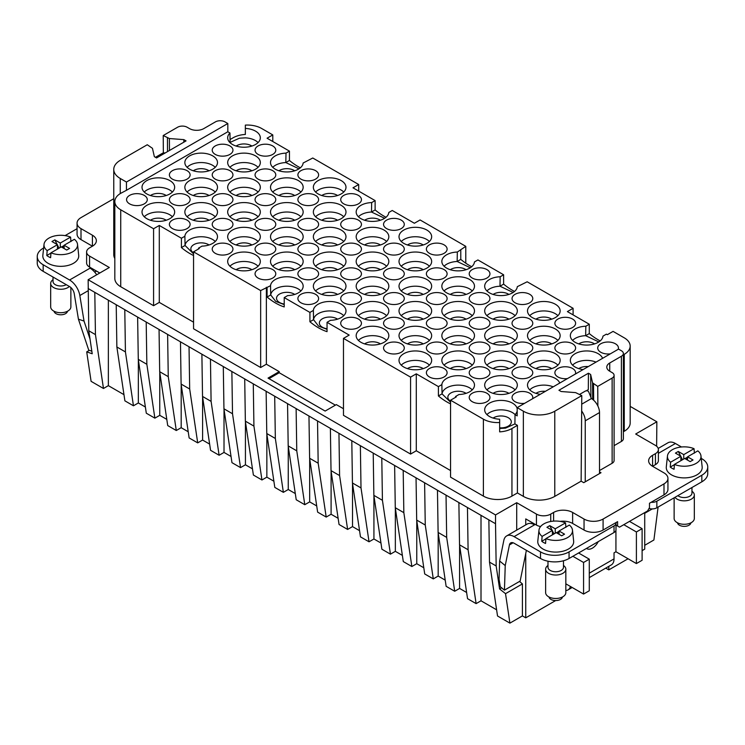 <?xml version="1.0" encoding="UTF-8"?>
<svg xmlns="http://www.w3.org/2000/svg" width="745" height="745" viewBox="0 0 745 745"><rect width="100%" height="100%" fill="white"/><g stroke="black" fill="none" stroke-linecap="round" stroke-linejoin="round"><path stroke-width="1.12" d="M644.723 545.293L653.905 539.995L658.086 507.075M658.394 449.533L658.394 460.522A10.095 5.83 180 0 1 655.432 464.647L652.583 466.296A13.457 7.776 180 0 1 648.634 460.801A13.457 7.776 180 0 1 652.583 455.307L655.432 453.658A10.095 5.83 0 0 0 658.394 449.533A10.095 5.83 0 0 0 655.432 445.408L635.681 434.009L656.857 421.782L656.624 446.246M644.723 513.296L652.294 508.919M555.658 600.563L525.746 617.829L525.746 553.516M525.746 524.899L525.746 518.911L536.456 525.095A10.095 5.83 180 0 0 540.6 526.538M522.413 615.91L509.906 623.127L505.52 593.663L522.413 583.912L522.413 615.91L525.746 617.829M652.583 455.307L652.583 466.296L664 472.889A13.457 7.776 180 0 1 667.939 478.383A13.457 7.776 180 0 1 664 483.878L603.087 519.051A13.457 7.776 180 0 1 584.043 519.051L572.626 512.458A13.457 7.776 180 0 0 553.591 512.458L550.732 514.106A10.095 5.83 180 0 1 536.456 514.106L516.704 502.698L495.527 514.925L495.527 523.726L488.86 519.87L489.502 562.121L496.17 565.967L499.597 588.969L505.52 593.663M489.502 562.121L497.53 615.985L509.906 623.127M468.093 549.754L476.111 603.618L467.543 598.673L459.525 544.809L468.093 549.754L467.45 507.513L458.883 502.568L459.525 544.809M481.009 515.344L481.009 600.796L476.111 603.618M446.674 537.387L454.701 591.26L446.134 586.315L438.107 532.442L446.674 537.387L446.031 495.146L437.464 490.201L438.107 532.442M459.591 545.275L459.591 588.429L454.701 591.26M425.255 525.02L433.283 578.893L424.715 573.948L416.688 520.075L425.255 525.02L424.613 482.779L416.045 477.834L416.688 520.075M438.181 532.908L438.181 576.062L433.283 578.893M403.837 512.662L411.864 566.526L403.296 561.581L395.278 507.718L403.837 512.662L403.194 470.412L394.627 465.467L395.278 507.718M416.762 520.55L416.762 563.704L411.864 566.526M382.427 500.295L390.445 554.159L381.887 549.214L373.86 495.35L382.427 500.295L381.785 458.054L373.217 453.109L373.86 495.35M395.344 508.183L395.344 551.337L390.445 554.159M361.008 487.928L369.036 541.801L360.468 536.856L352.441 482.983L361.008 487.928L360.366 445.687L351.798 440.742L352.441 482.983M373.925 495.816L373.925 538.97L369.036 541.801M339.59 475.561L347.617 529.434L339.049 524.489L331.022 470.617L339.59 475.561L338.947 433.32L330.38 428.375L331.022 470.617M352.515 483.449L352.515 526.603L347.617 529.434M318.18 463.204L326.198 517.067L317.631 512.122L309.613 458.259L318.18 463.204L317.528 420.953L308.961 416.008L309.613 458.259M331.097 471.091L331.097 514.246L326.198 517.067M296.761 450.837L304.779 504.7L296.221 499.755L288.194 445.892L296.761 450.837L296.119 408.595L287.551 403.65L288.194 445.892M309.678 458.724L309.678 501.879L304.779 504.7M287.551 403.65L274.7 396.228L275.343 438.47L283.37 492.343L288.259 489.512L288.259 446.357M274.7 396.228L266.133 391.283L266.775 433.525L275.343 438.47M266.775 433.525L274.803 487.398L283.37 492.343M266.133 391.283L253.281 383.861L253.924 426.103L261.951 479.976L266.85 477.154L266.85 433.99M253.281 383.861L244.714 378.916L245.356 421.158L253.384 475.031L261.951 479.976M245.356 421.158L253.924 426.103M244.714 378.916L231.863 371.504L232.514 413.745L240.533 467.609L245.431 464.787L245.431 421.633M231.863 371.504L223.295 366.549L223.947 408.8L231.965 462.664L240.533 467.609M223.947 408.8L232.514 413.745M223.295 366.549L210.453 359.137L211.096 401.378L219.114 455.251L224.012 452.42L224.012 409.266M210.453 359.137L201.886 354.192L202.528 396.433L210.556 450.297L219.114 455.251M202.528 396.433L211.096 401.378M201.886 354.192L189.034 346.77L189.677 389.011L197.704 442.884L202.593 440.053L202.593 396.899M189.034 346.77L180.467 341.825L181.109 384.066L189.137 437.939L197.704 442.884M181.109 384.066L189.677 389.011M180.467 341.825L167.616 334.403L168.258 376.644L176.286 430.517L181.184 427.695L181.184 384.532M167.616 334.403L159.048 329.458L159.691 371.699L167.718 425.572L176.286 430.517M159.691 371.699L168.258 376.644M159.048 329.458L146.197 322.045L146.849 364.286L154.867 418.15L159.765 415.328L159.765 372.174M146.197 322.045L137.629 317.091L138.281 359.341L146.849 364.286M138.281 359.341L146.299 413.205L154.867 418.15M137.629 317.091L124.788 309.678L125.43 351.919L133.448 405.792L138.346 402.961L138.346 359.807M124.788 309.678L116.22 304.733L116.863 346.974L125.43 351.919M116.863 346.974L124.89 400.838L133.448 405.792M88.785 330.761L92.212 353.763L86.709 351.863L91.095 381.338L103.471 388.48L95.444 334.607L88.785 330.761L88.143 279.729L109.319 267.502L89.568 256.094A10.095 5.83 180 0 1 86.606 251.978A10.095 5.83 180 0 1 89.568 247.852L92.417 246.204A13.457 7.776 0 0 0 96.366 240.71A13.457 7.776 0 0 0 92.417 235.215L81 228.622A13.457 7.776 0 0 1 77.061 223.127A13.457 7.776 0 0 1 81 217.624L113.761 198.719M628.072 558.759L608.795 569.888L608.795 566.358M644.723 512.597L644.723 549.139L642.106 550.648M608.795 569.888L605.741 568.118M592.722 399.432L592.554 382.837L590.645 374.484L588.438 373.208L558.936 390.25L561.143 391.516L575.615 392.615L581.78 395.614L581.137 481.168L554.774 496.384L554.774 411.203A22.21 12.823 0 0 1 523.363 411.203L517.179 407.627L517.179 415.878L515.037 414.639A16.325 9.424 0 0 0 517.179 411.063M488.86 519.87L467.45 507.513M458.883 502.568L446.031 495.146M437.464 490.201L424.613 482.779M416.045 477.834L403.194 470.412M394.627 465.467L381.785 458.054M373.217 453.109L360.366 445.687M351.798 440.742L338.947 433.32M330.38 428.375L317.528 420.953M308.961 416.008L296.119 408.595M89.344 350.346L86.709 351.863M592.554 382.837L597.732 386.404L612.129 378.088A6.733 3.883 0 0 0 614.094 375.34A6.733 3.883 0 0 0 612.129 372.593L609.745 371.224L609.745 362.983A10.095 5.83 0 0 0 606.793 367.099A10.095 5.83 0 0 0 609.745 371.224M614.094 445.65L621.404 441.431L621.404 356.25L609.745 362.983M621.404 356.25A6.733 3.883 0 0 0 623.379 353.503A6.733 3.883 0 0 0 621.404 350.755L618.546 349.107L517.179 407.627M581.78 395.614L554.774 411.203M588.438 373.208L588.317 389.626L586.231 390.827M590.645 374.484L590.934 397.7M667.939 478.383L667.939 489.372A13.457 7.776 180 0 1 664 494.866L649.482 503.248L649.482 507.643L647.582 510.949L619.505 527.153L617.596 526.054L617.596 521.658L603.087 530.04A13.457 7.776 180 0 1 584.043 530.04L572.626 523.446A13.457 7.776 180 0 0 560.072 521.37M495.527 514.925L88.143 279.729M116.22 304.733L88.143 288.52M163.351 152.995L163.22 135.534L169.385 138.533L183.857 139.632L186.064 140.898L156.562 157.94L154.355 156.664L152.446 148.311L147.268 144.744L120.262 160.333A22.21 12.823 0 0 0 113.761 169.404A22.21 12.823 0 0 0 120.262 178.474L126.454 182.041L227.821 123.521L227.821 131.763L229.963 133.001A16.325 9.424 0 0 0 227.681 137.909A16.325 9.424 0 0 0 248.597 146.849A16.325 9.424 0 0 0 260.322 137.909A16.325 9.424 0 0 0 245.347 128.419L245.347 125.104A20.189 11.659 0 0 1 261.607 128.466L272.791 134.919L267.083 138.216L289.451 151.133L286.005 153.125A16.325 9.424 0 0 0 282.243 153.498A16.325 9.424 0 0 0 270.51 162.633A16.325 9.424 0 0 0 291.425 171.574A16.325 9.424 0 0 0 303.131 163.015L312.77 158.005L358.699 184.518L352.99 187.815L375.117 200.591L371.671 202.584A16.325 9.424 0 0 0 367.909 202.957A16.325 9.424 0 0 0 356.175 212.092A16.325 9.424 0 0 0 377.091 221.032A16.325 9.424 0 0 0 388.797 212.474L392.252 210.481L414.378 223.258L420.096 219.961L465.783 246.344L457.337 252.043A16.325 9.424 0 0 0 453.575 252.406A16.325 9.424 0 0 0 441.841 261.551A16.325 9.424 0 0 0 462.757 270.491A16.325 9.424 0 0 0 474.463 261.933L477.918 259.94L503.62 274.775L500.165 276.767A16.325 9.424 0 0 0 496.403 277.14A16.325 9.424 0 0 0 484.678 286.276A16.325 9.424 0 0 0 505.594 295.225A16.325 9.424 0 0 0 517.3 286.667L527.171 281.787L573.101 308.3L567.392 311.596L589.286 324.233L585.831 326.226A16.325 9.424 0 0 0 582.068 326.599A16.325 9.424 0 0 0 570.344 335.734A16.325 9.424 0 0 0 591.26 344.684A16.325 9.424 0 0 0 602.966 336.125L606.411 334.132L607.371 334.682L613.079 331.385L624.263 337.839A20.189 11.659 0 0 1 630.177 346.08A20.189 11.659 0 0 1 624.263 354.322L623.379 354.834M183.857 139.632L183.829 142.193M599.511 470.551L612.129 463.269A6.733 3.883 0 0 0 614.094 460.522L614.094 375.34M621.404 441.431A6.733 3.883 0 0 0 623.379 438.684L623.379 353.503M455.549 397.327L455.549 396.498L456.266 396.917L450.548 400.214L450.548 477.145L483.393 496.105A20.189 11.659 0 0 0 484.371 496.636A20.189 11.659 0 0 0 505.864 498.517A20.189 11.659 0 0 0 511.945 496.105L517.421 492.948L523.363 496.384A22.21 12.823 0 0 0 554.774 496.384M163.22 135.534L177.608 127.227A6.733 3.883 0 0 1 187.125 127.227L189.509 128.606A10.095 5.83 0 0 0 203.785 128.606L215.445 121.873A6.733 3.883 0 0 1 224.962 121.873L227.821 123.521M403.865 324.96A10.365 5.988 0 0 0 404.284 323.293A10.365 5.988 0 0 0 395.399 317.351A10.365 5.988 0 0 0 383.973 321.589A10.365 5.988 0 0 0 383.554 323.293A10.365 5.988 0 0 0 392.457 329.197A10.365 5.988 0 0 0 403.865 324.96M361.027 201.318A10.365 5.988 0 0 0 361.446 199.641A10.365 5.988 0 0 0 352.571 193.709A10.365 5.988 0 0 0 341.135 197.947A10.365 5.988 0 0 0 340.716 199.641A10.365 5.988 0 0 0 349.619 205.555A10.365 5.988 0 0 0 361.027 201.318M361.027 226.042A10.365 5.988 0 0 0 361.446 224.375A10.365 5.988 0 0 0 352.571 218.434A10.365 5.988 0 0 0 341.135 222.671A10.365 5.988 0 0 0 340.716 224.375A10.365 5.988 0 0 0 349.619 230.28A10.365 5.988 0 0 0 361.027 226.042M361.027 250.776A10.365 5.988 0 0 0 361.446 249.1A10.365 5.988 0 0 0 352.571 243.168A10.365 5.988 0 0 0 341.135 247.405A10.365 5.988 0 0 0 340.716 249.1A10.365 5.988 0 0 0 349.619 255.013A10.365 5.988 0 0 0 361.027 250.776M403.865 226.042A10.365 5.988 0 0 0 404.284 224.375A10.365 5.988 0 0 0 395.399 218.434A10.365 5.988 0 0 0 383.973 222.671A10.365 5.988 0 0 0 383.554 224.375A10.365 5.988 0 0 0 392.457 230.28A10.365 5.988 0 0 0 403.865 226.042M189.696 176.584A10.365 5.988 0 0 0 190.115 174.917A10.365 5.988 0 0 0 181.24 168.975A10.365 5.988 0 0 0 169.804 173.213A10.365 5.988 0 0 0 169.385 174.917A10.365 5.988 0 0 0 178.288 180.821A10.365 5.988 0 0 0 189.696 176.584M232.533 201.318A10.365 5.988 0 0 0 232.952 199.641A10.365 5.988 0 0 0 224.068 193.709A10.365 5.988 0 0 0 212.642 197.947A10.365 5.988 0 0 0 212.223 199.641A10.365 5.988 0 0 0 221.125 205.555A10.365 5.988 0 0 0 232.533 201.318M189.696 201.318A10.365 5.988 0 0 0 190.115 199.641A10.365 5.988 0 0 0 181.24 193.709A10.365 5.988 0 0 0 169.804 197.947A10.365 5.988 0 0 0 169.385 199.641A10.365 5.988 0 0 0 178.288 205.555A10.365 5.988 0 0 0 189.696 201.318M146.867 201.318A10.365 5.988 0 0 0 147.286 199.641A10.365 5.988 0 0 0 138.402 193.709A10.365 5.988 0 0 0 126.976 197.947A10.365 5.988 0 0 0 126.557 199.641A10.365 5.988 0 0 0 135.46 205.555A10.365 5.988 0 0 0 146.867 201.318M189.696 226.042A10.365 5.988 0 0 0 190.115 224.375A10.365 5.988 0 0 0 181.24 218.434A10.365 5.988 0 0 0 169.804 222.671A10.365 5.988 0 0 0 169.385 224.375A10.365 5.988 0 0 0 178.288 230.28A10.365 5.988 0 0 0 189.696 226.042M232.533 226.042A10.365 5.988 0 0 0 232.952 224.375A10.365 5.988 0 0 0 224.068 218.434A10.365 5.988 0 0 0 212.642 222.671A10.365 5.988 0 0 0 212.223 224.375A10.365 5.988 0 0 0 221.125 230.28A10.365 5.988 0 0 0 232.533 226.042M275.361 226.042A10.365 5.988 0 0 0 275.78 224.375A10.365 5.988 0 0 0 266.906 218.434A10.365 5.988 0 0 0 255.47 222.671A10.365 5.988 0 0 0 255.051 224.375A10.365 5.988 0 0 0 263.954 230.28A10.365 5.988 0 0 0 275.361 226.042M232.533 250.776A10.365 5.988 0 0 0 232.952 249.1A10.365 5.988 0 0 0 224.068 243.168A10.365 5.988 0 0 0 212.642 247.405A10.365 5.988 0 0 0 212.223 249.1A10.365 5.988 0 0 0 221.125 255.013A10.365 5.988 0 0 0 232.533 250.776M275.361 250.776A10.365 5.988 0 0 0 275.78 249.1A10.365 5.988 0 0 0 266.906 243.168A10.365 5.988 0 0 0 255.47 247.405A10.365 5.988 0 0 0 255.051 249.1A10.365 5.988 0 0 0 263.954 255.013A10.365 5.988 0 0 0 275.361 250.776M318.199 250.776A10.365 5.988 0 0 0 318.618 249.1A10.365 5.988 0 0 0 309.734 243.168A10.365 5.988 0 0 0 298.307 247.405A10.365 5.988 0 0 0 297.888 249.1A10.365 5.988 0 0 0 306.791 255.013A10.365 5.988 0 0 0 318.199 250.776M275.361 275.501A10.365 5.988 0 0 0 275.78 273.834A10.365 5.988 0 0 0 266.906 267.893A10.365 5.988 0 0 0 255.47 272.13A10.365 5.988 0 0 0 255.051 273.834A10.365 5.988 0 0 0 263.954 279.738A10.365 5.988 0 0 0 275.361 275.501M361.027 275.501A10.365 5.988 0 0 0 361.446 273.834A10.365 5.988 0 0 0 352.571 267.893A10.365 5.988 0 0 0 341.135 272.13A10.365 5.988 0 0 0 340.716 273.834A10.365 5.988 0 0 0 349.619 279.738A10.365 5.988 0 0 0 361.027 275.501M318.199 275.501A10.365 5.988 0 0 0 318.618 273.834A10.365 5.988 0 0 0 309.734 267.893A10.365 5.988 0 0 0 298.307 272.13A10.365 5.988 0 0 0 297.888 273.834A10.365 5.988 0 0 0 306.791 279.738A10.365 5.988 0 0 0 318.199 275.501M318.199 300.235A10.365 5.988 0 0 0 318.618 298.559A10.365 5.988 0 0 0 309.734 292.627A10.365 5.988 0 0 0 298.307 296.864A10.365 5.988 0 0 0 297.888 298.559A10.365 5.988 0 0 0 306.791 304.472A10.365 5.988 0 0 0 318.199 300.235M403.865 250.776A10.365 5.988 0 0 0 404.284 249.1A10.365 5.988 0 0 0 395.399 243.168A10.365 5.988 0 0 0 383.973 247.405A10.365 5.988 0 0 0 383.554 249.1A10.365 5.988 0 0 0 392.457 255.013A10.365 5.988 0 0 0 403.865 250.776M551.71 368.617A10.318 5.96 0 0 0 540.926 366.745A10.318 5.96 0 0 0 535.953 368.617M551.71 343.892A10.318 5.96 0 0 0 540.926 342.02A10.318 5.96 0 0 0 535.953 343.892M588.28 366.577A10.318 5.96 0 0 0 583.763 366.745A10.318 5.96 0 0 0 578.781 368.617M594.547 343.892A10.318 5.96 0 0 0 583.763 342.02A10.318 5.96 0 0 0 578.781 343.892M508.882 343.892A10.318 5.96 0 0 0 498.098 342.02A10.318 5.96 0 0 0 493.115 343.892M551.71 319.158A10.318 5.96 0 0 0 540.926 317.286A10.318 5.96 0 0 0 535.953 319.158M508.882 319.158A10.318 5.96 0 0 0 498.098 317.286A10.318 5.96 0 0 0 493.115 319.158M466.044 319.158A10.318 5.96 0 0 0 455.26 317.286A10.318 5.96 0 0 0 450.287 319.158M508.882 294.433A10.318 5.96 0 0 0 498.098 292.562A10.318 5.96 0 0 0 493.115 294.433M466.044 294.433A10.318 5.96 0 0 0 455.26 292.562A10.318 5.96 0 0 0 450.287 294.433M423.216 294.433A10.318 5.96 0 0 0 412.432 292.562A10.318 5.96 0 0 0 407.45 294.433M423.216 269.709A10.318 5.96 0 0 0 412.432 267.828A10.318 5.96 0 0 0 407.45 269.709M466.044 269.709A10.318 5.96 0 0 0 455.26 267.828A10.318 5.96 0 0 0 450.287 269.709M545.442 391.311A10.318 5.96 0 0 0 540.926 391.479A10.318 5.96 0 0 0 535.953 393.351M508.882 368.617A10.318 5.96 0 0 0 498.098 366.745A10.318 5.96 0 0 0 493.115 368.617M508.882 393.351A10.318 5.96 0 0 0 498.098 391.479A10.318 5.96 0 0 0 493.115 393.351M499.653 427.826A10.318 5.96 0 0 0 503.899 427.639A10.318 5.96 0 0 0 510.893 423.598A10.318 5.96 0 0 0 511.312 421.94A10.318 5.96 0 0 0 498.098 416.204A10.318 5.96 0 0 0 493.115 418.075M466.044 393.351A10.318 5.96 0 0 0 455.26 391.479A10.318 5.96 0 0 0 448.267 395.521A10.318 5.96 0 0 0 447.847 397.206A10.318 5.96 0 0 0 450.548 401.21M466.044 368.617A10.318 5.96 0 0 0 455.26 366.745A10.318 5.96 0 0 0 450.287 368.617M466.044 343.892A10.318 5.96 0 0 0 455.26 342.02A10.318 5.96 0 0 0 450.287 343.892M423.216 368.617A10.318 5.96 0 0 0 412.432 366.745A10.318 5.96 0 0 0 407.45 368.617M423.216 343.892A10.318 5.96 0 0 0 412.432 342.02A10.318 5.96 0 0 0 407.45 343.892M423.216 319.158A10.318 5.96 0 0 0 412.432 317.286A10.318 5.96 0 0 0 407.45 319.158M380.378 343.892A10.318 5.96 0 0 0 369.594 342.02A10.318 5.96 0 0 0 364.622 343.892M380.378 294.433A10.318 5.96 0 0 0 369.594 292.562A10.318 5.96 0 0 0 364.622 294.433M380.378 319.158A10.318 5.96 0 0 0 369.594 317.286A10.318 5.96 0 0 0 364.622 319.158M337.55 319.158A10.318 5.96 0 0 0 326.766 317.286A10.318 5.96 0 0 0 319.773 321.328A10.318 5.96 0 0 0 319.354 323.023A10.318 5.96 0 0 0 327.046 328.769M209.047 170.791A10.318 5.96 0 0 0 198.263 168.91A10.318 5.96 0 0 0 193.29 170.791M251.885 195.516A10.318 5.96 0 0 0 241.101 193.644A10.318 5.96 0 0 0 236.118 195.516M251.885 170.791A10.318 5.96 0 0 0 241.101 168.91A10.318 5.96 0 0 0 236.118 170.791M251.885 146.057A10.318 5.96 0 0 0 241.101 144.185A10.318 5.96 0 0 0 236.118 146.057M294.713 170.791A10.318 5.96 0 0 0 283.929 168.91A10.318 5.96 0 0 0 278.956 170.791M294.713 195.516A10.318 5.96 0 0 0 283.929 193.644A10.318 5.96 0 0 0 278.956 195.516M294.713 220.25A10.318 5.96 0 0 0 283.929 218.369A10.318 5.96 0 0 0 278.956 220.25M337.55 195.516A10.318 5.96 0 0 0 326.766 193.644A10.318 5.96 0 0 0 321.784 195.516M337.55 220.25A10.318 5.96 0 0 0 326.766 218.369A10.318 5.96 0 0 0 321.784 220.25M337.55 244.975A10.318 5.96 0 0 0 326.766 243.103A10.318 5.96 0 0 0 321.784 244.975M380.378 220.25A10.318 5.96 0 0 0 369.594 218.369A10.318 5.96 0 0 0 364.622 220.25M380.378 269.709A10.318 5.96 0 0 0 369.594 267.828A10.318 5.96 0 0 0 364.622 269.709M380.378 244.975A10.318 5.96 0 0 0 369.594 243.103A10.318 5.96 0 0 0 364.622 244.975M423.216 244.975A10.318 5.96 0 0 0 412.432 243.103A10.318 5.96 0 0 0 407.45 244.975M209.047 195.516A10.318 5.96 0 0 0 198.263 193.644A10.318 5.96 0 0 0 193.29 195.516M209.047 220.25A10.318 5.96 0 0 0 198.263 218.369A10.318 5.96 0 0 0 193.29 220.25M166.219 195.516A10.318 5.96 0 0 0 155.435 193.644A10.318 5.96 0 0 0 150.453 195.516M166.219 220.25A10.318 5.96 0 0 0 155.435 218.369A10.318 5.96 0 0 0 150.453 220.25M251.885 220.25A10.318 5.96 0 0 0 241.101 218.369A10.318 5.96 0 0 0 236.118 220.25M209.047 244.975A10.318 5.96 0 0 0 198.263 243.103A10.318 5.96 0 0 0 191.269 247.144A10.318 5.96 0 0 0 190.85 248.83A10.318 5.96 0 0 0 193.551 252.834M251.885 244.975A10.318 5.96 0 0 0 241.101 243.103A10.318 5.96 0 0 0 236.118 244.975M294.713 244.975A10.318 5.96 0 0 0 283.929 243.103A10.318 5.96 0 0 0 278.956 244.975M251.885 269.709A10.318 5.96 0 0 0 241.101 267.828A10.318 5.96 0 0 0 236.118 269.709M294.713 269.709A10.318 5.96 0 0 0 283.929 267.828A10.318 5.96 0 0 0 278.956 269.709M337.55 269.709A10.318 5.96 0 0 0 326.766 267.828A10.318 5.96 0 0 0 321.784 269.709M337.55 294.433A10.318 5.96 0 0 0 326.766 292.562A10.318 5.96 0 0 0 321.784 294.433M294.713 294.433A10.318 5.96 0 0 0 283.929 292.562A10.318 5.96 0 0 0 276.935 296.603A10.318 5.96 0 0 0 276.516 298.289A10.318 5.96 0 0 0 284.217 304.035M318.199 226.042A10.365 5.988 0 0 0 318.618 224.375A10.365 5.988 0 0 0 309.734 218.434A10.365 5.988 0 0 0 298.307 222.671A10.365 5.988 0 0 0 297.888 224.375A10.365 5.988 0 0 0 306.791 230.28A10.365 5.988 0 0 0 318.199 226.042M318.199 201.318A10.365 5.988 0 0 0 318.618 199.641A10.365 5.988 0 0 0 309.734 193.709A10.365 5.988 0 0 0 298.307 197.947A10.365 5.988 0 0 0 297.888 199.641A10.365 5.988 0 0 0 306.791 205.555A10.365 5.988 0 0 0 318.199 201.318M318.199 176.584A10.365 5.988 0 0 0 318.618 174.917A10.365 5.988 0 0 0 309.734 168.975A10.365 5.988 0 0 0 298.307 173.213A10.365 5.988 0 0 0 297.888 174.917A10.365 5.988 0 0 0 306.791 180.821A10.365 5.988 0 0 0 318.199 176.584M275.361 201.318A10.365 5.988 0 0 0 275.78 199.641A10.365 5.988 0 0 0 266.906 193.709A10.365 5.988 0 0 0 255.47 197.947A10.365 5.988 0 0 0 255.051 199.641A10.365 5.988 0 0 0 263.954 205.555A10.365 5.988 0 0 0 275.361 201.318M275.361 151.859A10.365 5.988 0 0 0 275.78 150.183A10.365 5.988 0 0 0 266.906 144.251A10.365 5.988 0 0 0 255.47 148.488A10.365 5.988 0 0 0 255.051 150.183A10.365 5.988 0 0 0 263.954 156.096A10.365 5.988 0 0 0 275.361 151.859M232.533 151.859A10.365 5.988 0 0 0 232.952 150.183A10.365 5.988 0 0 0 224.068 144.251A10.365 5.988 0 0 0 212.642 148.488A10.365 5.988 0 0 0 212.223 150.183A10.365 5.988 0 0 0 221.125 156.096A10.365 5.988 0 0 0 232.533 151.859M275.361 176.584A10.365 5.988 0 0 0 275.78 174.917A10.365 5.988 0 0 0 266.906 168.975A10.365 5.988 0 0 0 255.47 173.213A10.365 5.988 0 0 0 255.051 174.917A10.365 5.988 0 0 0 263.954 180.821A10.365 5.988 0 0 0 275.361 176.584M232.533 176.584A10.365 5.988 0 0 0 232.952 174.917A10.365 5.988 0 0 0 224.068 168.975A10.365 5.988 0 0 0 212.642 173.213A10.365 5.988 0 0 0 212.223 174.917A10.365 5.988 0 0 0 221.125 180.821A10.365 5.988 0 0 0 232.533 176.584M361.027 324.96A10.365 5.988 0 0 0 361.446 323.293A10.365 5.988 0 0 0 352.571 317.351A10.365 5.988 0 0 0 341.135 321.589A10.365 5.988 0 0 0 340.716 323.293A10.365 5.988 0 0 0 349.619 329.197A10.365 5.988 0 0 0 361.027 324.96M403.865 349.694A10.365 5.988 0 0 0 404.284 348.017A10.365 5.988 0 0 0 395.399 342.085A10.365 5.988 0 0 0 383.973 346.323A10.365 5.988 0 0 0 383.554 348.017A10.365 5.988 0 0 0 392.457 353.931A10.365 5.988 0 0 0 403.865 349.694M489.53 349.694A10.365 5.988 0 0 0 489.949 348.017A10.365 5.988 0 0 0 481.065 342.085A10.365 5.988 0 0 0 469.639 346.323A10.365 5.988 0 0 0 469.22 348.017A10.365 5.988 0 0 0 478.122 353.931A10.365 5.988 0 0 0 489.53 349.694M532.358 374.418A10.365 5.988 0 0 0 532.777 372.751A10.365 5.988 0 0 0 523.903 366.81A10.365 5.988 0 0 0 512.467 371.047A10.365 5.988 0 0 0 512.048 372.751A10.365 5.988 0 0 0 520.951 378.656A10.365 5.988 0 0 0 532.358 374.418M489.53 275.501A10.365 5.988 0 0 0 489.949 273.834A10.365 5.988 0 0 0 481.065 267.893A10.365 5.988 0 0 0 469.639 272.13A10.365 5.988 0 0 0 469.22 273.834A10.365 5.988 0 0 0 478.122 279.738A10.365 5.988 0 0 0 489.53 275.501M489.53 324.96A10.365 5.988 0 0 0 489.949 323.293A10.365 5.988 0 0 0 481.065 317.351A10.365 5.988 0 0 0 469.639 321.589A10.365 5.988 0 0 0 469.22 323.293A10.365 5.988 0 0 0 478.122 329.197A10.365 5.988 0 0 0 489.53 324.96M575.196 349.694A10.365 5.988 0 0 0 575.615 348.017A10.365 5.988 0 0 0 566.731 342.085A10.365 5.988 0 0 0 555.304 346.323A10.365 5.988 0 0 0 554.885 348.017A10.365 5.988 0 0 0 563.788 353.931A10.365 5.988 0 0 0 575.196 349.694M361.027 300.235A10.365 5.988 0 0 0 361.446 298.559A10.365 5.988 0 0 0 352.571 292.627A10.365 5.988 0 0 0 341.135 296.864A10.365 5.988 0 0 0 340.716 298.559A10.365 5.988 0 0 0 349.619 304.472A10.365 5.988 0 0 0 361.027 300.235M532.535 398.771A10.365 5.988 0 0 0 532.777 397.476A10.365 5.988 0 0 0 523.903 391.544A10.365 5.988 0 0 0 512.467 395.781A10.365 5.988 0 0 0 512.048 397.476A10.365 5.988 0 0 0 524.676 403.306M446.693 250.776A10.365 5.988 0 0 0 447.112 249.1A10.365 5.988 0 0 0 438.237 243.168A10.365 5.988 0 0 0 426.801 247.405A10.365 5.988 0 0 0 426.382 249.1A10.365 5.988 0 0 0 435.285 255.013A10.365 5.988 0 0 0 446.693 250.776M532.358 300.235A10.365 5.988 0 0 0 532.777 298.559A10.365 5.988 0 0 0 523.903 292.627A10.365 5.988 0 0 0 512.467 296.864A10.365 5.988 0 0 0 512.048 298.559A10.365 5.988 0 0 0 520.951 304.472A10.365 5.988 0 0 0 532.358 300.235M446.693 300.235A10.365 5.988 0 0 0 447.112 298.559A10.365 5.988 0 0 0 438.237 292.627A10.365 5.988 0 0 0 426.801 296.864A10.365 5.988 0 0 0 426.382 298.559A10.365 5.988 0 0 0 435.285 304.472A10.365 5.988 0 0 0 446.693 300.235M532.358 324.96A10.365 5.988 0 0 0 532.777 323.293A10.365 5.988 0 0 0 523.903 317.351A10.365 5.988 0 0 0 512.467 321.589A10.365 5.988 0 0 0 512.048 323.293A10.365 5.988 0 0 0 520.951 329.197A10.365 5.988 0 0 0 532.358 324.96M618.192 349.312A10.365 5.988 0 0 0 618.443 348.017A10.365 5.988 0 0 0 609.568 342.085A10.365 5.988 0 0 0 598.133 346.323A10.365 5.988 0 0 0 597.714 348.017A10.365 5.988 0 0 0 610.341 353.847M532.358 349.694A10.365 5.988 0 0 0 532.777 348.017A10.365 5.988 0 0 0 523.903 342.085A10.365 5.988 0 0 0 512.467 346.323A10.365 5.988 0 0 0 512.048 348.017A10.365 5.988 0 0 0 520.951 353.931A10.365 5.988 0 0 0 532.358 349.694M575.364 374.037A10.365 5.988 0 0 0 575.615 372.751A10.365 5.988 0 0 0 566.731 366.81A10.365 5.988 0 0 0 555.304 371.047A10.365 5.988 0 0 0 554.885 372.751A10.365 5.988 0 0 0 567.504 378.572M489.53 300.235A10.365 5.988 0 0 0 489.949 298.559A10.365 5.988 0 0 0 481.065 292.627A10.365 5.988 0 0 0 469.639 296.864A10.365 5.988 0 0 0 469.22 298.559A10.365 5.988 0 0 0 478.122 304.472A10.365 5.988 0 0 0 489.53 300.235M446.693 374.418A10.365 5.988 0 0 0 447.112 372.751A10.365 5.988 0 0 0 438.237 366.81A10.365 5.988 0 0 0 426.801 371.047A10.365 5.988 0 0 0 426.382 372.751A10.365 5.988 0 0 0 435.285 378.656A10.365 5.988 0 0 0 446.693 374.418M489.53 374.418A10.365 5.988 0 0 0 489.949 372.751A10.365 5.988 0 0 0 481.065 366.81A10.365 5.988 0 0 0 469.639 371.047A10.365 5.988 0 0 0 469.22 372.751A10.365 5.988 0 0 0 478.122 378.656A10.365 5.988 0 0 0 489.53 374.418M403.865 275.501A10.365 5.988 0 0 0 404.284 273.834A10.365 5.988 0 0 0 395.399 267.893A10.365 5.988 0 0 0 383.973 272.13A10.365 5.988 0 0 0 383.554 273.834A10.365 5.988 0 0 0 392.457 279.738A10.365 5.988 0 0 0 403.865 275.501M446.693 324.96A10.365 5.988 0 0 0 447.112 323.293A10.365 5.988 0 0 0 438.237 317.351A10.365 5.988 0 0 0 426.801 321.589A10.365 5.988 0 0 0 426.382 323.293A10.365 5.988 0 0 0 435.285 329.197A10.365 5.988 0 0 0 446.693 324.96M446.693 349.694A10.365 5.988 0 0 0 447.112 348.017A10.365 5.988 0 0 0 438.237 342.085A10.365 5.988 0 0 0 426.801 346.323A10.365 5.988 0 0 0 426.382 348.017A10.365 5.988 0 0 0 435.285 353.931A10.365 5.988 0 0 0 446.693 349.694M575.196 324.96A10.365 5.988 0 0 0 575.615 323.293A10.365 5.988 0 0 0 566.731 317.351A10.365 5.988 0 0 0 555.304 321.589A10.365 5.988 0 0 0 554.885 323.293A10.365 5.988 0 0 0 563.788 329.197A10.365 5.988 0 0 0 575.196 324.96M489.53 399.152A10.365 5.988 0 0 0 489.949 397.476A10.365 5.988 0 0 0 481.065 391.544A10.365 5.988 0 0 0 469.639 395.781A10.365 5.988 0 0 0 469.22 397.476A10.365 5.988 0 0 0 478.122 403.39A10.365 5.988 0 0 0 489.53 399.152M403.865 300.235A10.365 5.988 0 0 0 404.284 298.559A10.365 5.988 0 0 0 395.399 292.627A10.365 5.988 0 0 0 383.973 296.864A10.365 5.988 0 0 0 383.554 298.559A10.365 5.988 0 0 0 392.457 304.472A10.365 5.988 0 0 0 403.865 300.235M446.693 275.501A10.365 5.988 0 0 0 447.112 273.834A10.365 5.988 0 0 0 438.237 267.893A10.365 5.988 0 0 0 426.801 272.13A10.365 5.988 0 0 0 426.382 273.834A10.365 5.988 0 0 0 435.285 279.738A10.365 5.988 0 0 0 446.693 275.501M198.552 248.951L198.552 248.122L201.997 246.139A16.325 9.424 0 0 0 205.76 245.766A16.325 9.424 0 0 0 217.493 236.817A16.325 9.424 0 0 0 196.578 227.681A16.325 9.424 0 0 0 184.872 236.24L181.417 238.232L181.417 247.573A55.186 31.867 -120 0 0 193.551 255.498M198.552 248.122L199.269 248.541L193.551 251.838L260.657 290.578L270.537 285.698A16.325 9.424 0 0 1 282.243 277.14A16.325 9.424 0 0 1 303.159 286.276A16.325 9.424 0 0 1 291.425 295.225A16.325 9.424 0 0 1 287.663 295.588L284.217 297.581L309.92 312.425L313.366 310.432A16.325 9.424 0 0 1 325.071 301.865A16.325 9.424 0 0 1 345.987 311.01A16.325 9.424 0 0 1 334.263 319.95A16.325 9.424 0 0 1 330.501 320.322L327.046 322.315L349.181 335.092L343.473 338.388L410.57 377.128L416.287 373.832L438.414 386.608L441.869 384.616A16.325 9.424 0 0 1 453.575 376.057A16.325 9.424 0 0 1 474.49 385.193A16.325 9.424 0 0 1 462.757 394.142A16.325 9.424 0 0 1 458.995 394.505L455.549 396.498M450.548 400.214L483.393 419.174A20.189 11.659 0 0 0 499.653 422.527L499.653 419.221A16.325 9.424 0 0 1 484.678 409.927A16.325 9.424 0 0 1 496.403 400.782A16.325 9.424 0 0 1 517.179 408.595M126.454 182.041L126.454 190.292L227.821 131.763M126.454 190.292L120.737 193.309A20.189 11.659 0 0 0 114.823 201.55A20.189 11.659 0 0 0 120.737 209.792L153.582 228.752L159.29 225.456L181.417 238.232M548.422 369.408A16.325 9.424 0 0 0 560.147 360.468A16.325 9.424 0 0 0 539.24 351.323A16.325 9.424 0 0 0 527.507 360.468A16.325 9.424 0 0 0 548.422 369.408M548.422 344.684A16.325 9.424 0 0 0 560.147 335.734A16.325 9.424 0 0 0 539.24 326.599A16.325 9.424 0 0 0 527.507 335.734A16.325 9.424 0 0 0 548.422 344.684M602.593 358.317A16.325 9.424 0 0 0 582.068 351.323A16.325 9.424 0 0 0 570.344 360.468A16.325 9.424 0 0 0 583.111 369.567M505.594 344.684A16.325 9.424 0 0 0 517.319 335.734A16.325 9.424 0 0 0 496.403 326.599A16.325 9.424 0 0 0 484.678 335.734A16.325 9.424 0 0 0 505.594 344.684M548.422 319.95A16.325 9.424 0 0 0 560.147 311.01A16.325 9.424 0 0 0 539.24 301.865A16.325 9.424 0 0 0 527.507 311.01A16.325 9.424 0 0 0 548.422 319.95M505.594 319.95A16.325 9.424 0 0 0 517.319 311.01A16.325 9.424 0 0 0 496.403 301.865A16.325 9.424 0 0 0 484.678 311.01A16.325 9.424 0 0 0 505.594 319.95M462.757 319.95A16.325 9.424 0 0 0 474.49 311.01A16.325 9.424 0 0 0 453.575 301.865A16.325 9.424 0 0 0 441.841 311.01A16.325 9.424 0 0 0 462.757 319.95M462.757 295.225A16.325 9.424 0 0 0 474.49 286.276A16.325 9.424 0 0 0 453.575 277.14A16.325 9.424 0 0 0 441.841 286.276A16.325 9.424 0 0 0 462.757 295.225M419.929 295.225A16.325 9.424 0 0 0 431.653 286.276A16.325 9.424 0 0 0 410.737 277.14A16.325 9.424 0 0 0 399.013 286.276A16.325 9.424 0 0 0 419.929 295.225M419.929 270.491A16.325 9.424 0 0 0 431.653 261.551A16.325 9.424 0 0 0 410.737 252.406A16.325 9.424 0 0 0 399.013 261.551A16.325 9.424 0 0 0 419.929 270.491M559.756 383.042A16.325 9.424 0 0 0 539.24 376.057A16.325 9.424 0 0 0 527.507 385.193A16.325 9.424 0 0 0 540.274 394.291M505.594 369.408A16.325 9.424 0 0 0 517.319 360.468A16.325 9.424 0 0 0 496.403 351.323A16.325 9.424 0 0 0 484.678 360.468A16.325 9.424 0 0 0 505.594 369.408M505.594 394.142A16.325 9.424 0 0 0 517.319 385.193A16.325 9.424 0 0 0 496.403 376.057A16.325 9.424 0 0 0 484.678 385.193A16.325 9.424 0 0 0 505.594 394.142M462.757 369.408A16.325 9.424 0 0 0 474.49 360.468A16.325 9.424 0 0 0 453.575 351.323A16.325 9.424 0 0 0 441.841 360.468A16.325 9.424 0 0 0 462.757 369.408M462.757 344.684A16.325 9.424 0 0 0 474.49 335.734A16.325 9.424 0 0 0 453.575 326.599A16.325 9.424 0 0 0 441.841 335.734A16.325 9.424 0 0 0 462.757 344.684M419.929 369.408A16.325 9.424 0 0 0 431.653 360.468A16.325 9.424 0 0 0 410.737 351.323A16.325 9.424 0 0 0 399.013 360.468A16.325 9.424 0 0 0 419.929 369.408M419.929 344.684A16.325 9.424 0 0 0 431.653 335.734A16.325 9.424 0 0 0 410.737 326.599A16.325 9.424 0 0 0 399.013 335.734A16.325 9.424 0 0 0 419.929 344.684M419.929 319.95A16.325 9.424 0 0 0 431.653 311.01A16.325 9.424 0 0 0 410.737 301.865A16.325 9.424 0 0 0 399.013 311.01A16.325 9.424 0 0 0 419.929 319.95M377.091 344.684A16.325 9.424 0 0 0 388.825 335.734A16.325 9.424 0 0 0 367.909 326.599A16.325 9.424 0 0 0 356.175 335.734A16.325 9.424 0 0 0 377.091 344.684M377.091 295.225A16.325 9.424 0 0 0 388.825 286.276A16.325 9.424 0 0 0 367.909 277.14A16.325 9.424 0 0 0 356.175 286.276A16.325 9.424 0 0 0 377.091 295.225M377.091 319.95A16.325 9.424 0 0 0 388.825 311.01A16.325 9.424 0 0 0 367.909 301.865A16.325 9.424 0 0 0 356.175 311.01A16.325 9.424 0 0 0 377.091 319.95M205.76 171.574A16.325 9.424 0 0 0 217.493 162.633A16.325 9.424 0 0 0 196.578 153.498A16.325 9.424 0 0 0 184.853 162.633A16.325 9.424 0 0 0 205.76 171.574M248.597 196.308A16.325 9.424 0 0 0 260.322 187.368A16.325 9.424 0 0 0 239.406 178.223A16.325 9.424 0 0 0 227.681 187.368A16.325 9.424 0 0 0 248.597 196.308M248.597 171.574A16.325 9.424 0 0 0 260.322 162.633A16.325 9.424 0 0 0 239.406 153.498A16.325 9.424 0 0 0 227.681 162.633A16.325 9.424 0 0 0 248.597 171.574M291.425 196.308A16.325 9.424 0 0 0 303.159 187.368A16.325 9.424 0 0 0 282.243 178.223A16.325 9.424 0 0 0 270.51 187.368A16.325 9.424 0 0 0 291.425 196.308M291.425 221.032A16.325 9.424 0 0 0 303.159 212.092A16.325 9.424 0 0 0 282.243 202.957A16.325 9.424 0 0 0 270.51 212.092A16.325 9.424 0 0 0 291.425 221.032M334.263 196.308A16.325 9.424 0 0 0 345.987 187.368A16.325 9.424 0 0 0 325.071 178.223A16.325 9.424 0 0 0 313.347 187.368A16.325 9.424 0 0 0 334.263 196.308M334.263 221.032A16.325 9.424 0 0 0 345.987 212.092A16.325 9.424 0 0 0 325.071 202.957A16.325 9.424 0 0 0 313.347 212.092A16.325 9.424 0 0 0 334.263 221.032M334.263 245.766A16.325 9.424 0 0 0 345.987 236.817A16.325 9.424 0 0 0 325.071 227.681A16.325 9.424 0 0 0 313.347 236.817A16.325 9.424 0 0 0 334.263 245.766M377.091 270.491A16.325 9.424 0 0 0 388.825 261.551A16.325 9.424 0 0 0 367.909 252.406A16.325 9.424 0 0 0 356.175 261.551A16.325 9.424 0 0 0 377.091 270.491M377.091 245.766A16.325 9.424 0 0 0 388.825 236.817A16.325 9.424 0 0 0 367.909 227.681A16.325 9.424 0 0 0 356.175 236.817A16.325 9.424 0 0 0 377.091 245.766M419.929 245.766A16.325 9.424 0 0 0 431.653 236.817A16.325 9.424 0 0 0 410.737 227.681A16.325 9.424 0 0 0 399.013 236.817A16.325 9.424 0 0 0 419.929 245.766M205.76 196.308A16.325 9.424 0 0 0 217.493 187.368A16.325 9.424 0 0 0 196.578 178.223A16.325 9.424 0 0 0 184.853 187.368A16.325 9.424 0 0 0 205.76 196.308M205.76 221.032A16.325 9.424 0 0 0 217.493 212.092A16.325 9.424 0 0 0 196.578 202.957A16.325 9.424 0 0 0 184.853 212.092A16.325 9.424 0 0 0 205.76 221.032M162.931 196.308A16.325 9.424 0 0 0 174.656 187.368A16.325 9.424 0 0 0 153.74 178.223A16.325 9.424 0 0 0 142.016 187.368A16.325 9.424 0 0 0 162.931 196.308M162.931 221.032A16.325 9.424 0 0 0 174.656 212.092A16.325 9.424 0 0 0 153.74 202.957A16.325 9.424 0 0 0 142.016 212.092A16.325 9.424 0 0 0 162.931 221.032M248.597 221.032A16.325 9.424 0 0 0 260.322 212.092A16.325 9.424 0 0 0 239.406 202.957A16.325 9.424 0 0 0 227.681 212.092A16.325 9.424 0 0 0 248.597 221.032M248.597 245.766A16.325 9.424 0 0 0 260.322 236.817A16.325 9.424 0 0 0 239.406 227.681A16.325 9.424 0 0 0 227.681 236.817A16.325 9.424 0 0 0 248.597 245.766M291.425 245.766A16.325 9.424 0 0 0 303.159 236.817A16.325 9.424 0 0 0 282.243 227.681A16.325 9.424 0 0 0 270.51 236.817A16.325 9.424 0 0 0 291.425 245.766M248.597 270.491A16.325 9.424 0 0 0 260.322 261.551A16.325 9.424 0 0 0 239.406 252.406A16.325 9.424 0 0 0 227.681 261.551A16.325 9.424 0 0 0 248.597 270.491M291.425 270.491A16.325 9.424 0 0 0 303.159 261.551A16.325 9.424 0 0 0 282.243 252.406A16.325 9.424 0 0 0 270.51 261.551A16.325 9.424 0 0 0 291.425 270.491M334.263 270.491A16.325 9.424 0 0 0 345.987 261.551A16.325 9.424 0 0 0 325.071 252.406A16.325 9.424 0 0 0 313.347 261.551A16.325 9.424 0 0 0 334.263 270.491M334.263 295.225A16.325 9.424 0 0 0 345.987 286.276A16.325 9.424 0 0 0 325.071 277.14A16.325 9.424 0 0 0 313.347 286.276A16.325 9.424 0 0 0 334.263 295.225M557.912 365.134A16.157 9.322 0 0 0 539.287 360.766A16.157 9.322 0 0 0 529.751 365.134M557.912 340.409A16.157 9.322 0 0 0 539.287 336.032A16.157 9.322 0 0 0 529.751 340.409M596.019 362.107A16.157 9.322 0 0 0 582.115 360.766A16.157 9.322 0 0 0 572.588 365.134M598.812 341.936L585.654 335.678A16.157 9.322 0 0 0 582.115 336.032A16.157 9.322 0 0 0 572.588 340.409M515.074 340.409A16.157 9.322 0 0 0 496.449 336.032A16.157 9.322 0 0 0 486.923 340.409M557.912 315.675A16.157 9.322 0 0 0 539.287 311.308A16.157 9.322 0 0 0 529.751 315.675M515.074 315.675A16.157 9.322 0 0 0 496.449 311.308A16.157 9.322 0 0 0 486.923 315.675M472.246 315.675A16.157 9.322 0 0 0 453.621 311.308A16.157 9.322 0 0 0 444.085 315.675M513.147 292.478L499.988 286.22A16.157 9.322 0 0 0 496.449 286.574A16.157 9.322 0 0 0 486.923 290.95M472.246 290.95A16.157 9.322 0 0 0 453.621 286.574A16.157 9.322 0 0 0 444.085 290.95M429.409 290.95A16.157 9.322 0 0 0 410.784 286.574A16.157 9.322 0 0 0 401.257 290.95M429.409 266.226A16.157 9.322 0 0 0 410.784 261.849A16.157 9.322 0 0 0 401.257 266.226M470.309 267.744L457.151 261.486A16.157 9.322 0 0 0 453.621 261.849A16.157 9.322 0 0 0 444.085 266.226M553.19 386.841A16.157 9.322 0 0 0 539.287 385.491A16.157 9.322 0 0 0 529.751 389.868M515.074 365.134A16.157 9.322 0 0 0 496.449 360.766A16.157 9.322 0 0 0 486.923 365.134M515.074 389.868A16.157 9.322 0 0 0 496.449 385.491A16.157 9.322 0 0 0 486.923 389.868M499.653 428.468L505.548 428.124L514.916 423.905L515.037 414.639M515.074 414.592A16.157 9.322 0 0 0 496.449 410.225A16.157 9.322 0 0 0 486.923 414.592M472.246 389.868A16.157 9.322 0 0 0 453.621 385.491A16.157 9.322 0 0 0 442.046 393.863L450.548 402.226M472.246 365.134A16.157 9.322 0 0 0 453.621 360.766A16.157 9.322 0 0 0 444.085 365.134M472.246 340.409A16.157 9.322 0 0 0 453.621 336.032A16.157 9.322 0 0 0 444.085 340.409M429.409 365.134A16.157 9.322 0 0 0 410.784 360.766A16.157 9.322 0 0 0 401.257 365.134M429.409 340.409A16.157 9.322 0 0 0 410.784 336.032A16.157 9.322 0 0 0 401.257 340.409M429.409 315.675A16.157 9.322 0 0 0 410.784 311.308A16.157 9.322 0 0 0 401.257 315.675M386.581 340.409A16.157 9.322 0 0 0 367.956 336.032A16.157 9.322 0 0 0 358.42 340.409M386.581 290.95A16.157 9.322 0 0 0 367.956 286.574A16.157 9.322 0 0 0 358.42 290.95M386.581 315.675A16.157 9.322 0 0 0 367.956 311.308A16.157 9.322 0 0 0 358.42 315.675M343.743 315.675A16.157 9.322 0 0 0 325.118 311.308A16.157 9.322 0 0 0 313.543 319.67L318.553 326.124L327.046 329.327M215.249 167.308A16.157 9.322 0 0 0 196.624 162.931A16.157 9.322 0 0 0 187.088 167.308M258.077 192.033A16.157 9.322 0 0 0 239.452 187.656A16.157 9.322 0 0 0 229.926 192.033M258.077 167.308A16.157 9.322 0 0 0 239.452 162.931A16.157 9.322 0 0 0 229.926 167.308M258.077 142.574A16.157 9.322 0 0 0 245.347 137.853L239.452 138.198L230.084 142.416A16.157 9.322 0 0 0 229.926 142.574M298.987 168.826L285.819 162.568A16.157 9.322 0 0 0 282.29 162.931A16.157 9.322 0 0 0 272.754 167.308M300.915 192.033A16.157 9.322 0 0 0 282.29 187.656A16.157 9.322 0 0 0 272.754 192.033M300.915 216.767A16.157 9.322 0 0 0 282.29 212.39A16.157 9.322 0 0 0 272.754 216.767M343.743 192.033A16.157 9.322 0 0 0 325.118 187.656A16.157 9.322 0 0 0 315.591 192.033M343.743 216.767A16.157 9.322 0 0 0 325.118 212.39A16.157 9.322 0 0 0 315.591 216.767M343.743 241.492A16.157 9.322 0 0 0 325.118 237.115A16.157 9.322 0 0 0 315.591 241.492M384.644 218.285L371.485 212.027A16.157 9.322 0 0 0 367.956 212.39A16.157 9.322 0 0 0 358.42 216.767M386.581 266.226A16.157 9.322 0 0 0 367.956 261.849A16.157 9.322 0 0 0 358.42 266.226M386.581 241.492A16.157 9.322 0 0 0 367.956 237.115A16.157 9.322 0 0 0 358.42 241.492M429.409 241.492A16.157 9.322 0 0 0 410.784 237.115A16.157 9.322 0 0 0 401.257 241.492M215.249 192.033A16.157 9.322 0 0 0 196.624 187.656A16.157 9.322 0 0 0 187.088 192.033M215.249 216.767A16.157 9.322 0 0 0 196.624 212.39A16.157 9.322 0 0 0 187.088 216.767M172.412 192.033A16.157 9.322 0 0 0 153.787 187.656A16.157 9.322 0 0 0 144.26 192.033M172.412 216.767A16.157 9.322 0 0 0 153.787 212.39A16.157 9.322 0 0 0 144.26 216.767M258.077 216.767A16.157 9.322 0 0 0 239.452 212.39A16.157 9.322 0 0 0 229.926 216.767M215.249 241.492A16.157 9.322 0 0 0 196.624 237.115A16.157 9.322 0 0 0 185.049 245.487L193.551 253.849M258.077 241.492A16.157 9.322 0 0 0 239.452 237.115A16.157 9.322 0 0 0 229.926 241.492M300.915 241.492A16.157 9.322 0 0 0 282.29 237.115A16.157 9.322 0 0 0 272.754 241.492M258.077 266.226A16.157 9.322 0 0 0 239.452 261.849A16.157 9.322 0 0 0 229.926 266.226M300.915 266.226A16.157 9.322 0 0 0 282.29 261.849A16.157 9.322 0 0 0 272.754 266.226M343.743 266.226A16.157 9.322 0 0 0 325.118 261.849A16.157 9.322 0 0 0 315.591 266.226M343.743 290.95A16.157 9.322 0 0 0 325.118 286.574A16.157 9.322 0 0 0 315.591 290.95M300.915 290.95A16.157 9.322 0 0 0 282.29 286.574A16.157 9.322 0 0 0 270.714 294.946L275.724 301.399L284.217 304.593M181.417 247.573L185.049 245.487L184.872 236.24M114.823 201.55L114.823 278.49A20.189 11.659 0 0 0 119.815 286.164A20.189 11.659 0 0 0 120.737 286.732L153.582 305.692L159.29 302.396L159.29 225.456M159.29 302.396L193.551 322.175M335.38 405.159L279.217 372.733L279.217 371.634L266.365 364.221L260.657 367.518L193.551 328.769L193.551 251.838M260.657 367.518L260.657 290.578M267.083 287.691L267.083 297.031A55.186 31.867 -120 0 0 284.217 306.931L284.217 297.581M266.365 364.221L266.365 287.281M343.473 408.726L336.33 404.61L325.146 411.063L268.032 378.097L279.217 371.634M309.92 312.425L309.92 321.765A55.186 31.867 -120 0 0 327.046 331.655L327.046 322.315M267.083 297.031L270.714 294.946L270.537 285.698M309.92 321.765L313.543 319.67L313.366 310.432M450.548 470.551L416.287 450.772L410.57 454.068L343.473 415.328L343.473 338.388M410.57 454.068L410.57 377.128M416.287 450.772L416.287 373.832M438.414 386.608L438.414 395.949A55.186 31.867 -120 0 0 450.548 403.874M438.414 395.949L442.046 393.854L441.869 384.616M499.653 422.527L499.653 431.867A20.189 11.659 0 0 0 511.945 428.515L517.421 425.348L517.421 492.948M630.177 346.08L630.177 423.02A20.189 11.659 0 0 1 628.435 427.751A20.189 11.659 0 0 1 624.263 431.262L623.379 431.774M600.2 340.903A55.186 31.867 60 0 1 589.286 333.583L585.654 335.678L585.831 326.226M573.101 314.893L573.101 308.3M514.534 291.444A55.186 31.867 60 0 1 503.62 284.124L499.988 286.22L500.165 276.767M471.706 266.719A55.186 31.867 60 0 1 460.783 259.39L457.151 261.486L457.337 252.043M465.783 263.19L465.783 246.344M386.04 217.261A55.186 31.867 60 0 1 375.117 209.932L371.485 212.027L371.671 202.584M300.375 167.802A55.186 31.867 60 0 1 289.451 160.473L285.819 162.568L286.005 153.125M272.791 141.513L272.791 134.919M245.347 128.419L245.347 134.445A20.189 11.659 0 0 0 233.055 137.806L230.047 139.538M230.084 142.416L229.963 133.001M153.582 305.692L153.582 228.752M279.217 372.733L268.992 378.646M581.137 481.168L583.754 482.676L601.001 472.721L599.511 471.864M113.761 169.404L113.761 254.585A22.21 12.823 0 0 0 114.823 258.515M514.916 423.905L517.421 425.348M289.451 151.133L289.451 160.473M358.699 191.111L358.699 184.518M375.117 200.591L375.117 209.932M460.783 250.05L460.783 259.39M503.62 274.775L503.62 284.124M589.286 324.233L589.286 333.583M616.003 525.132L617.596 526.054M597.732 386.404L597.881 406.016M77.061 223.127L77.061 234.116A13.457 7.776 0 0 0 81 239.611L81 228.622M92.417 235.215L92.417 246.204L81 239.611M94.801 292.366L95.444 334.607M495.527 523.726L496.17 565.967M501.599 587.814L499.597 588.969M516.704 502.698L516.704 530.114M526.389 550.332L520.15 581.081L504.449 590.142L500.286 586.734L499.057 579.238L499.644 561.013L503.844 540.33A14.807 8.549 60 0 1 506.684 535.906A14.807 8.549 60 0 1 514.087 536.633L540.497 551.887A20.189 11.659 0 0 0 569.059 551.887L614.029 525.923A6.733 3.883 180 0 0 616.003 523.176A6.733 3.883 180 0 0 615.929 522.627M519.507 581.454L522.413 583.912M108.36 300.198L108.36 385.649L103.471 388.48M108.36 385.649L123.968 394.654M138.346 402.961L145.377 407.021M159.765 415.328L166.796 419.388M181.184 427.695L188.215 431.755M202.593 440.053L209.634 444.113M224.012 452.42L231.043 456.48M245.431 464.787L252.462 468.847M266.85 477.154L273.881 481.214M288.259 489.512L295.299 493.572M309.678 501.879L316.709 505.939M331.097 514.246L338.128 518.306M352.515 526.603L359.546 530.673M373.925 538.97L380.965 543.03M395.344 551.337L402.375 555.398M416.762 563.704L423.793 567.764M438.181 576.062L445.212 580.132M459.591 588.429L466.631 592.489M481.009 600.796L496.608 609.801M656.857 421.782L630.177 406.379M89.568 256.094L89.568 267.083L99.802 272.996M89.568 267.083A10.095 5.83 180 0 1 86.606 262.966L86.606 251.978M99.271 273.303A3.362 1.946 -120 0 0 98.88 272.465M165.129 152.986A11.445 6.603 -120 0 0 162.131 153.451L155.463 157.307M90.76 267.772L90.043 268.181A14.807 8.549 60 0 1 96.701 274.784M96.468 271.068L94.671 272.102M43.638 247.992L43.163 248.262A20.189 11.659 0 0 0 37.25 256.504L37.25 263.106A20.189 11.659 0 0 0 43.163 271.348L69.574 286.592A6.733 3.883 60 0 1 74.239 293.651L78.43 319.186L84.027 321.058L79.827 295.523A14.807 8.549 -120 0 0 69.574 279.999L90.043 268.181M37.25 256.504A20.189 11.659 0 0 0 43.163 264.754L69.574 279.999M91.821 351.174L88.739 350.141L78.43 319.186M90.024 339.077L84.027 321.058M65.094 235.606L77.061 228.696M77.527 244.369A16.781 9.685 180 0 1 65.495 254.269A16.781 9.685 180 0 1 50.967 252.825L61.248 246.893L66.724 250.05L69.574 248.402L64.107 245.245L74.388 239.303A16.781 9.685 180 0 1 77.527 244.369L78.7 255.321A17.955 10.365 180 0 1 65.83 265.909A17.955 10.365 180 0 1 42.847 255.321L44.02 244.369A16.781 9.685 180 0 1 56.052 235.671A16.781 9.685 180 0 1 70.579 237.106L70.943 241.566M579.638 394.375L585.235 391.144A2.021 1.164 0 0 1 587.228 390.846A2.021 1.164 0 0 1 588.634 391.712L591.418 398.566A11.445 6.603 60 0 1 599.511 412.572L599.511 473.578M623.788 524.685L636.398 531.967L642.106 528.671L629.497 521.388M615.929 530.319L615.929 551.747L636.398 563.565L636.398 531.967M642.106 528.671L642.106 560.268L636.398 563.565M615.929 551.747L614.029 552.846L614.029 558.89A13.121 7.58 -120 0 1 611.31 564.906L589.286 577.617M570.409 586.464A13.121 7.58 60 0 1 568.007 589.91A13.121 7.58 60 0 1 565.827 590.515M578.576 552.986L589.286 559.169L589.286 590.766L583.568 594.063L565.827 583.819M583.568 594.063L583.568 562.466L572.858 556.282M583.568 562.466L589.286 559.169M533.653 524.35A11.445 6.603 60 0 1 533.774 523.549M581.659 411.007A11.445 6.603 60 0 1 585.235 420.823L585.235 481.819M535.264 524.405L534.547 524.825A14.807 8.549 -120 0 0 527.143 524.089L506.684 535.906M658.207 448.425L668.023 442.754A14.807 8.549 60 0 1 675.426 443.489L658.394 453.323M707.75 466.985L707.75 473.578A20.189 11.659 0 0 1 701.837 481.819L701.837 475.226A20.189 11.659 0 0 0 707.75 466.985A20.189 11.659 0 0 0 701.837 458.734L701.241 458.389M681.47 446.981L675.426 443.489M513.109 542.779L509.431 544.912L505.231 565.595L499.644 561.013M509.431 544.912A6.733 3.883 60 0 1 510.716 542.9A6.733 3.883 60 0 1 514.087 543.226L540.497 558.48A20.189 11.659 0 0 0 569.059 558.48L614.029 532.517L614.029 525.923M504.449 590.142L505.231 565.595M598.254 541.624A10.914 6.295 -60 0 1 586.92 548.693A10.914 6.295 -60 0 1 586.501 548.413M701.837 481.819L656.857 507.783A6.733 3.883 180 0 1 648.997 508.481M701.837 475.226L656.857 501.189A6.733 3.883 180 0 1 651.149 502.288M700.98 455.94A16.781 9.685 180 0 1 688.948 465.839A16.781 9.685 180 0 1 674.421 464.405L684.702 458.464L690.177 461.621L693.027 459.972L687.561 456.815L697.841 450.874A16.781 9.685 180 0 1 700.98 455.94L702.153 466.892A17.955 10.365 180 0 1 689.283 477.48A17.955 10.365 180 0 1 666.3 466.892L667.473 455.94A16.781 9.685 180 0 1 679.505 447.242A16.781 9.685 180 0 1 694.033 448.676L694.396 453.146M616.003 523.176L616.003 529.769A6.733 3.883 180 0 1 614.029 532.517M572.477 530.133A16.781 9.685 180 0 1 560.454 540.023A16.781 9.685 180 0 1 545.917 538.588L556.208 532.647L561.674 535.813L564.533 534.165L559.057 530.999L569.348 525.067A16.781 9.685 180 0 1 572.477 530.133L573.65 541.075A17.955 10.365 180 0 1 560.789 551.663A17.955 10.365 180 0 1 537.806 541.075L538.98 530.133A16.781 9.685 180 0 1 551.002 521.435A16.781 9.685 180 0 1 565.539 522.869L565.893 527.33M562.438 597.006A6.733 3.883 180 0 1 557.623 600.405A6.733 3.883 180 0 1 549.018 597.006M545.629 569.199L545.629 592.648A10.095 5.83 0 0 0 558.573 598.235A10.095 5.83 0 0 0 565.827 592.648L565.827 569.199A10.095 5.83 180 0 1 558.573 574.786A10.095 5.83 180 0 1 545.629 569.199A10.095 5.83 180 0 1 547.985 565.455M563.471 565.455A10.095 5.83 180 0 1 565.827 569.199M563.471 560.761L563.471 567.271A7.739 4.47 180 0 1 557.912 571.564A7.739 4.47 180 0 1 547.985 567.271L547.985 561.218M565.539 522.869L555.249 528.801L549.782 525.644L546.923 527.292L552.399 530.449L542.109 536.391A16.781 9.685 180 0 1 538.98 530.133M545.917 538.588L545.564 543.468A17.284 9.974 180 0 1 541.755 541.27L542.109 536.391M557.651 533.485L558.024 532.424L559.057 533.029M558.024 532.424L556.915 533.066M552.399 534.5L554.159 533.83M559.057 530.999L559.057 534.295M559.057 531.278L556.441 532.787M555.249 528.801L555.249 533.197M553.861 533.662L552.399 530.785M552.157 530.319L549.782 525.644M552.399 530.449L552.399 534.845M545.899 538.877L541.755 541.27M690.932 522.813A6.733 3.883 180 0 1 686.126 526.212A6.733 3.883 180 0 1 677.522 522.813M674.132 497.818L674.132 518.455A10.095 5.83 0 0 0 687.067 524.052A10.095 5.83 0 0 0 694.321 518.455L694.321 495.006A10.095 5.83 180 0 1 687.067 500.603A10.095 5.83 180 0 1 674.97 497.334M691.965 491.262A10.095 5.83 180 0 1 694.321 495.006M691.965 487.519L691.965 493.088A7.739 4.47 180 0 1 686.406 497.371A7.739 4.47 180 0 1 677.885 495.649M694.033 448.676L683.752 454.618L678.276 451.461L675.426 453.109L680.893 456.266L670.612 462.207A16.781 9.685 180 0 1 667.473 455.94M674.421 464.405L674.057 469.276A17.284 9.974 180 0 1 670.249 467.078L670.612 462.207M686.154 459.302L686.518 458.24L687.561 458.836M686.518 458.24L685.419 458.873M680.893 460.317L682.662 459.646M687.561 456.815L687.561 460.112M687.561 457.085L684.944 458.603M683.752 454.618L683.752 459.013M682.355 459.469L680.893 456.601M680.66 456.126L678.276 451.461M680.893 456.266L680.893 460.661M674.402 464.684L670.249 467.078M67.478 311.242A6.733 3.883 180 0 1 62.664 314.641A6.733 3.883 180 0 1 54.068 311.242M69.378 286.48A10.095 5.83 180 0 1 63.614 289.032A10.095 5.83 180 0 1 50.679 283.435L50.679 306.884A10.095 5.83 0 0 0 63.614 312.481A10.095 5.83 0 0 0 70.868 306.884L70.868 287.551M66.249 284.674A7.739 4.47 180 0 1 62.952 285.801A7.739 4.47 180 0 1 53.035 281.517L53.035 277.047M50.679 283.435A10.095 5.83 180 0 1 53.035 279.692M70.579 237.106L60.298 243.047L54.823 239.881L51.973 241.529L57.44 244.695L47.159 250.627A16.781 9.685 180 0 1 44.02 244.369M50.967 252.825L50.604 257.705A17.284 9.974 180 0 1 46.795 255.507L47.159 250.627M62.701 247.731L63.064 246.669L64.107 247.266M63.064 246.669L61.965 247.303M57.44 248.746L59.209 248.076M64.107 245.245L64.107 248.541M64.107 245.515L61.49 247.033M60.298 243.047L60.298 247.442M58.902 247.899L57.44 245.021M57.207 244.556L54.823 239.881M57.44 244.695L57.44 249.091M50.939 253.114L46.795 255.507M664 483.878L664 494.866M603.087 519.051L603.087 530.04M584.043 519.051L584.043 530.04M572.626 512.458L572.626 523.446M167.448 137.974L167.513 151.608M169.385 138.533L169.45 150.499M612.129 463.269L612.129 378.088M523.363 496.384L523.363 411.203M483.393 496.105L483.393 419.174M511.945 496.105L511.945 428.515M624.263 431.262L624.263 354.322M120.262 193.598L120.262 178.474M120.737 286.732L120.737 209.792M553.591 512.458L553.591 521.118M593.672 400.233L593.504 383.964M536.456 514.106L536.456 525.095M550.732 514.106L550.732 521.481M655.432 453.658L655.432 464.647M43.163 271.348L43.163 264.754M79.827 295.523L88.171 290.708M589.286 573.184L614.029 558.89M581.715 404.172L591.418 398.566M585.235 420.823L599.511 412.572M540.497 558.48L540.497 551.887M569.059 558.48L569.059 551.887M534.547 524.825L514.087 536.633M656.857 507.783L656.857 501.189M568.007 589.91L572.188 587.488"/></g></svg>
